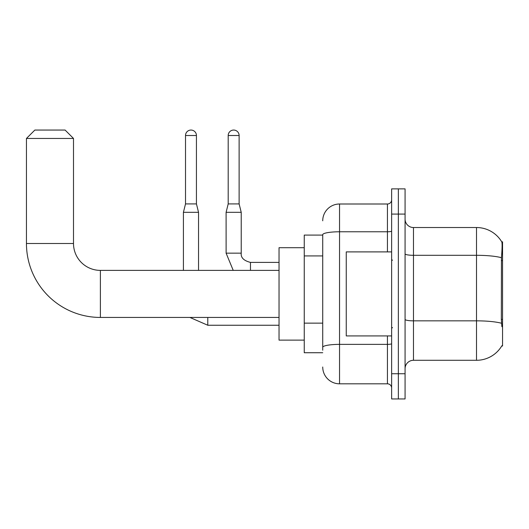 <?xml version="1.0" encoding="UTF-8"?>
<svg xmlns="http://www.w3.org/2000/svg" width="529" height="529" viewBox="0 0 529 529"><rect width="100%" height="100%" fill="white"/><g stroke="black" fill="none" stroke-linecap="round" stroke-linejoin="round"><path stroke-width="0.79" d="M501.723 346.006L501.869 345.754A29.412 29.412 0 0 1 476.503 360.289A29.412 29.412 0 0 0 501.723 346.006L502.55 346.006L502.55 241.813L501.783 241.918A29.412 29.412 0 0 0 476.503 227.53A29.412 29.412 0 0 1 501.723 241.813A29.412 29.412 0 0 0 476.503 227.53L413.48 227.53A8.404 8.404 0 0 1 405.075 219.125A8.404 8.404 0 0 0 413.48 227.53L413.48 360.289A8.404 8.404 0 0 0 405.075 368.693M322.73 235.088L304.248 235.088L304.248 352.731L322.73 352.731M398.357 373.739L398.357 398.945L405.075 398.945L405.075 373.739L398.357 373.739L398.357 398.945L391.632 398.945L391.632 373.739L398.357 373.739L398.357 214.086L398.357 373.739M391.632 373.739L391.632 188.873L398.357 188.873L398.357 214.086L398.357 188.873L405.075 188.873L405.075 373.739M501.869 326.677L501.333 319.377L501.452 257.709C502.18 248.564 502.292 243.307 501.783 241.918A29.412 29.412 0 0 0 476.503 227.53L476.503 255.302L413.48 255.302A8.404 1.461 0 0 1 405.075 253.841M501.545 323.272A29.412 5.105 180 0 0 476.503 320.845L476.503 360.289L413.48 360.289M322.73 350.211L322.73 234.691A16.802 2.916 180 0 1 339.539 231.775L387.433 231.775L387.433 204.002A4.199 4.199 0 0 0 391.632 199.797M322.73 220.805A16.802 16.802 0 0 1 339.539 204.002L339.539 383.816L387.433 383.816L387.433 335.922M339.539 204.002L387.433 204.002M391.632 388.021A4.199 4.199 0 0 0 387.433 383.816M339.539 383.816A16.802 16.802 0 0 1 322.73 367.014M391.632 251.897L346.257 251.897L346.257 335.922L391.632 335.922M279.034 317.44L100.391 317.44L100.391 270.385A26.886 26.886 0 0 1 73.505 243.492L73.505 138.459L26.45 138.459L34.854 130.055L65.1 130.055L73.505 138.459M279.034 270.385L100.391 270.385A26.886 26.886 0 0 1 73.505 243.492A26.886 26.886 0 0 0 100.391 270.385A26.886 26.886 0 0 1 73.505 243.492L26.45 243.492L26.45 138.459M100.391 317.44A73.941 73.941 0 0 1 26.45 243.492M304.248 247.698L279.034 247.698L279.034 340.127L304.248 340.127M196.438 203.916L185.514 203.916L185.514 135.517A5.462 5.462 0 0 1 190.976 130.055A5.462 5.462 0 0 1 196.438 135.517L196.438 203.916L198.54 212.321L198.54 270.385M183.411 270.385L183.411 212.321L198.54 212.321M239.121 203.916L228.197 203.916L228.197 135.517A5.462 5.462 0 0 1 233.659 130.055A5.462 5.462 0 0 1 239.121 135.517L239.121 203.916L241.224 212.321L241.224 253.16C240.715 257.636 243.796 260.718 250.468 262.397L250.468 262.417M250.468 270.385L250.468 262.397C243.796 260.718 240.715 257.636 241.224 253.16L226.114 253.16L226.101 212.321L241.224 212.321M502.55 260.559L501.333 260.559M502.55 319.377L501.333 319.377M322.73 255.924L304.248 255.924M322.73 323.146L304.248 323.146M501.452 257.709A29.412 5.105 180 0 0 476.503 255.302L476.503 320.845L413.48 320.845A8.404 1.461 -0 0 1 405.075 319.384M405.075 214.086L391.632 214.086M391.632 343.645A4.199 0.727 0 0 1 387.433 344.372L339.539 344.372A16.802 2.916 180 0 0 322.73 347.289M387.433 251.897L387.433 231.775A4.199 0.727 0 0 0 391.632 231.047M279.034 325.249L207.785 325.249L189.898 317.44L207.785 325.249L189.898 317.44L207.785 325.249L189.898 317.44L207.785 325.249L189.898 317.44L207.785 325.249L207.785 317.44M185.514 135.517L196.438 135.517M228.197 135.517L239.121 135.517M392.472 260.301L391.632 259.461M392.472 327.524L391.632 328.364M189.898 317.44L207.785 325.249M185.514 203.916L183.411 212.321M226.101 253.16L233.229 270.385L226.101 253.16M250.468 262.397C243.796 260.718 240.715 257.636 241.224 253.16C240.715 257.636 243.796 260.718 250.468 262.397C243.796 260.718 240.715 257.636 241.224 253.16C240.715 257.636 243.796 260.718 250.468 262.397C243.796 260.718 240.715 257.636 241.224 253.16C240.715 257.636 243.796 260.718 250.468 262.397L279.034 262.397M228.197 203.916L226.101 212.321"/></g></svg>
